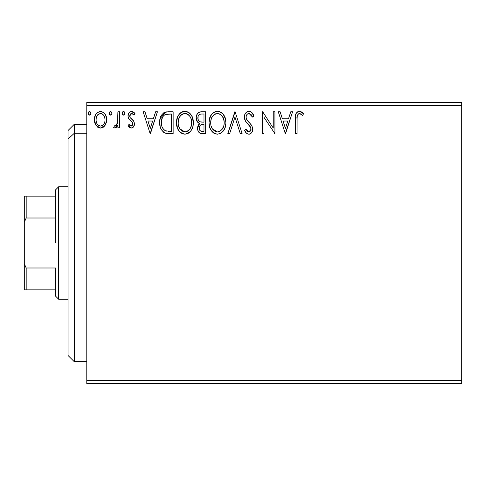<?xml version="1.0" encoding="UTF-8"?>
<svg xmlns="http://www.w3.org/2000/svg" width="486" height="486" viewBox="0 0 486 486"><rect width="100%" height="100%" fill="white"/><g stroke="black" fill="none" stroke-linecap="round" stroke-linejoin="round"><path stroke-width="0.73" d="M86.787 383.594L461.7 383.594L86.787 383.594L86.787 105.529L461.7 105.529L461.7 380.471L86.787 380.471L86.787 383.594M461.7 102.406L86.787 102.406L86.787 380.471L461.7 380.471L461.7 383.594L461.7 105.529L86.787 105.529L86.787 102.406L461.7 102.406L461.7 105.529L461.7 102.406M105.456 124.762L106.695 119.726C106.738 115.188 104.678 112.448 100.523 111.501C96.368 112.454 94.314 115.194 94.357 119.726L95.991 125.412L100.523 128.043L105.061 125.394L106.312 122.691L106.604 118.305L105.189 114.301L103.232 112.26L100.523 111.501L97.814 112.26L95.857 114.307L94.97 116.093L94.448 121.227L95.596 124.774L97.917 127.326L99.837 128L101.878 127.861L104.69 125.898M117.91 111.78L119.592 111.78L117.91 111.78L117.527 123.183L116.64 125.23L115.534 126.044L114.502 125.795L113.7 127.496L114.805 128.025L115.978 127.788L117.91 125.412L117.91 127.763L119.592 127.763L119.592 111.78L119.592 127.763L119.592 111.78L117.91 111.78L117.648 122.636L115.255 126.081L114.502 125.795L113.7 127.496L114.982 128.043L117.91 125.412L117.91 127.763L119.592 127.763L117.91 127.763M131.25 128.043L132.654 127.666L133.693 126.646L134.422 123.213L133.51 120.753L130.084 117.557L129.811 115.133L130.509 113.973L131.736 113.463L133.091 114.01L134.051 115.146L135.011 113.663L133.565 112.12L131.548 111.501L130.011 111.92L128.869 113.05L128 116.118L128.754 118.924L132.016 121.998L132.666 123.177L132.672 124.665L131.846 125.868L130.461 125.904L128.99 124.398L128 125.771L129.379 127.283L131.25 128.043C133.419 127.593 134.488 126.196 134.452 123.851L133.911 121.385L130.084 117.557L129.683 116.033L131.736 113.463L134.051 115.146L135.011 113.663L131.548 111.501C129.167 112.005 127.988 113.548 128 116.118L128.553 118.59L132.368 122.478L132.769 123.93L131.141 126.081L128.99 124.398L128 125.771L131.615 128.018M168.065 111.78L165.204 112.132L163.46 112.934L161.066 115.899L159.779 120.516L160.167 126.658L161.388 129.75L164.292 132.684L167.184 133.516L173.144 133.65L173.144 111.78L168.065 111.78C162.227 112.576 159.432 116.13 159.687 122.442C159.432 126.925 161.079 130.4 164.626 132.86L169.833 133.65L173.144 133.65L173.144 111.78L173.144 133.65L169.833 133.65M198.616 112.558L201.295 111.78L205.669 111.78L200.73 111.804L198.622 112.552L196.836 114.702L196.137 117.989L196.97 121.348L199.588 123.578L198.659 124.507L197.65 126.919L197.602 129.282L198.215 131.299L199.132 132.581L200.487 133.377L205.669 133.65L205.669 111.78L205.669 133.65L205.669 111.78L201.295 111.78C197.875 112.309 196.156 114.374 196.137 117.989C196.119 120.601 197.267 122.466 199.588 123.578L197.535 128.231C197.565 131.676 199.248 133.48 202.577 133.65L205.669 133.65L202.577 133.65M229.653 133.65L227.819 133.65L234.829 111.78L227.819 133.65L229.653 133.65L234.969 117.059L240.291 133.65L242.119 133.65L235.109 111.78L242.119 133.65L235.109 111.78L227.819 133.65L229.653 133.65L234.969 117.059L240.291 133.65L242.119 133.65L240.291 133.65M273.241 111.78L273.241 128.049L262.689 111.78L262.306 111.78L262.306 133.65L263.989 133.65L263.989 117.339L274.924 133.65L274.924 111.78L273.241 111.78L274.924 111.78L273.241 111.78L273.241 128.049L262.689 111.78L262.306 111.78L262.306 133.65L263.989 133.65L263.989 117.339L274.924 133.65L274.924 111.78L274.924 133.65L274.572 133.65M297.074 119.1L297.262 115.729L298.295 113.864L299.984 113.548L302.669 115.425L303.525 113.742L301.727 112.005L299.394 111.221L297.134 112.005L295.828 114.034L295.403 117.837L295.391 133.65L297.074 133.65L297.074 119.1C296.563 116.421 297.341 114.544 299.406 113.463L302.669 115.425L303.525 113.742L299.394 111.221C296.053 112.357 294.716 114.909 295.391 118.882L295.391 133.65L297.074 133.65L297.104 117.412M290.756 111.78L292.59 111.78L285.58 133.65L292.59 111.78L290.756 111.78L288.508 118.791L282.366 118.791L280.118 111.78L278.29 111.78L285.3 133.65L292.59 111.78L290.756 111.78L288.508 118.791L282.366 118.791L280.118 111.78L278.29 111.78L285.3 133.65L278.29 111.78L280.118 111.78M248.978 111.221L247.003 111.774L245.533 113.22L244.64 115.085L244.361 117.138L245.442 121.026L250.831 127.697L250.97 130.175L249.834 131.73L247.872 131.688L245.959 129.167L244.64 130.509L246.268 132.976L247.435 133.869L248.868 134.209L250.563 133.729L251.839 132.502L252.55 130.874L252.72 128.237L251.566 125.242L246.596 119.313L246.08 117.727L246.238 115.85L247.277 114.174L249.099 113.463L251.28 114.787L252.526 117.108L253.892 115.996L251.493 112.163L248.978 111.221C245.928 111.883 244.391 113.858 244.361 117.138C244.604 119.951 245.813 122.308 248 124.197L250.077 126.372L251.092 129.197L248.887 131.967L245.959 129.167L244.64 130.509C245.418 132.575 246.827 133.808 248.868 134.209C251.499 133.644 252.805 131.943 252.775 129.106L251.912 125.777L246.596 119.313L246.044 117.169C246.08 115.061 247.101 113.821 249.099 113.463L252.526 117.108L253.892 115.996C253.163 113.329 251.523 111.731 248.978 111.221L249.883 111.33M225.856 122.618C225.935 116.391 223.123 112.594 217.418 111.221C211.72 112.643 208.925 116.476 209.035 122.721C208.925 129.033 211.762 132.86 217.552 134.209C223.214 132.721 225.978 128.857 225.856 122.618L225.383 118.73L223.256 114.344L221.13 112.321L217.418 111.221L213.7 112.345L211.598 114.404L209.49 118.821L209.035 122.721L209.496 126.658L211.058 130.284L213.785 133.128L217.054 134.191L220.219 133.614L222.728 131.736L224.878 128.128L225.826 123.602M193.331 122.618L192.219 116.877L190.099 113.59L186.831 111.494L182.949 111.501L179.699 113.645L177.597 116.956L176.54 121.737L176.971 126.658L178.538 130.284L181.266 133.128L184.036 134.148L186.964 133.905L189.607 132.332L191.375 130.157L192.863 126.524L193.331 122.618C193.41 116.391 190.597 112.594 184.893 111.221C179.194 112.643 176.4 116.476 176.509 122.721C176.4 129.033 179.237 132.86 185.026 134.209C190.688 132.721 193.452 128.857 193.331 122.618M155.611 111.78L157.44 111.78L150.435 133.65L157.44 111.78L155.611 111.78L153.363 118.791L147.222 118.791L144.974 111.78L143.145 111.78L150.15 133.65L157.44 111.78L155.611 111.78L153.363 118.791L147.222 118.791L144.974 111.78L143.145 111.78L150.15 133.65L143.145 111.78L144.974 111.78M124.92 113.323L124.568 112.12L123.517 111.501L122.466 112.12L122.114 113.323L122.46 114.526L123.517 115.146L124.574 114.526L124.92 113.323L123.517 111.501L122.114 113.323L123.517 115.146L124.92 113.323M112.023 113.323L111.671 112.12L110.62 111.501L109.569 112.12L109.216 113.323L109.563 114.526L110.62 115.146L111.677 114.526L112.023 113.323L110.62 111.501L109.216 113.323L110.62 115.146L112.023 113.323M90.991 113.323L90.645 112.12L89.588 111.501L88.537 112.12L88.185 113.323L88.537 114.526L89.588 115.146L90.645 114.526L90.991 113.323L89.588 111.501L88.185 113.323L89.588 115.146L90.991 113.323M297.074 133.65L295.391 133.65M295.403 117.831L295.439 116.792M295.445 116.67L295.531 115.601M295.561 115.37L295.64 114.805M295.725 114.392L295.822 114.046M295.889 113.852L296.223 113.117M296.247 113.074L295.828 114.034M300.014 111.276L300.621 111.434M303.525 113.742L302.669 115.425L301.636 114.55M301.429 114.392L298.987 113.511M297.499 114.927L297.262 115.723M297.232 115.881L297.171 116.385M285.44 128.377L283.083 121.032L287.791 121.032L285.44 128.377L283.083 121.032L287.791 121.032L285.44 128.377M263.989 133.65L262.306 133.65L262.306 111.78L262.689 111.78M250.326 111.47L250.685 111.628M252.52 113.311L253.522 115.121M253.892 115.996L252.526 117.108L251.28 114.787L249.433 113.493M247.805 113.803L246.973 114.477M246.092 116.5L246.08 117.727M246.311 118.675L246.985 119.969M247.161 120.23L246.876 119.799M247.441 120.613L247.872 121.154M248.607 121.992L249.385 122.806M249.968 123.408L250.539 124.015M252.556 127.368L252.72 128.237M252.756 128.675L252.775 129.112M252.756 129.555L252.556 130.856M252.55 130.892L251.839 132.502M250.557 133.729L250.114 133.96M249.749 134.093L249.312 134.179M248.115 134.124L247.149 133.711M246.651 133.346L246.262 132.976M246.086 132.769L245.612 132.149M245.588 132.119L245.381 131.803M244.64 130.509L245.959 129.167L246.214 129.641M246.481 130.096L247.872 131.688M250.976 130.151L251.068 128.814M250.825 127.697L250.673 127.344M250.49 127.004L249.573 125.807M247.301 123.456L246.663 122.733M246.615 122.672L245.442 121.026M244.987 120.109L244.646 119.131M244.428 116.099L244.379 116.622M244.64 115.085L245.515 113.244M245.552 113.195L246.183 112.43M246.997 111.774L247.945 111.361M248.018 111.337L248.437 111.251M246.092 116.506L246.238 115.85M225.826 123.632L225.747 124.562M225.595 125.558L225.158 127.338M224.878 128.128L224.453 129.13M224.429 129.179L223.906 130.145M223.353 130.971L222.716 131.742M220.784 133.322L219.502 133.899M215.59 133.942L214.478 133.516M213.773 133.115L212.85 132.417M212.279 131.852L211.052 130.266M210.134 128.541L209.843 127.8M209.442 126.439L209.144 124.702M209.144 120.765L209.296 119.714M209.776 117.861L210.122 116.944M211.058 115.17L211.592 114.404M212.042 113.852L213.154 112.758M213.706 112.345L214.411 111.932M215.486 111.494L216.434 111.288M218.427 111.288L219.344 111.488M221.337 112.46L222.618 113.59M224.058 115.528L225.383 118.712M225.698 120.328L225.747 120.662M219.356 111.494L218.396 111.288M223.925 120.018L224.174 122.63C224.277 127.642 222.041 130.758 217.473 131.967L214.502 131.02L212.321 128.766L217.473 131.967C212.886 130.807 210.632 127.727 210.717 122.727C210.608 117.679 212.862 114.593 217.473 113.463L219.854 114.022L217.473 113.463C222.023 114.599 224.253 117.655 224.174 122.63L224.089 121.093M221.64 115.419L222.673 116.804M223.317 127.283L223.809 125.771L221.968 129.586M210.717 122.727L211.088 119.58L210.717 122.727M210.803 124.307L210.736 123.517M215.17 113.985L215.912 113.694M213.597 115.073L211.957 117.248M211.088 119.58L212.297 116.652L213.931 114.781M220.759 114.605L221.616 115.395M217.473 131.967L218.263 131.906L217.473 131.967M218.572 131.84L219.472 131.542M219.763 131.402L218.263 131.906M222.6 128.699L220.444 130.995M222.612 128.681L222.922 128.128M202.042 133.638L201.532 133.595M199.916 133.152L199.558 132.927M199.521 132.903L199.139 132.587M198.78 132.204L198.221 131.311M197.996 130.801L197.608 129.312M197.565 127.575L197.662 126.858M198.653 124.507L199.041 124.058M199.193 123.389L199.588 123.578L199.333 123.79M198.798 123.177L198.081 122.685M197.468 122.065L196.156 117.424M196.21 116.834L196.435 115.753M196.933 114.52L197.413 113.742M198.507 120.425L199.339 121.324L197.972 119.24L198.1 116.354L197.82 117.989C197.972 115.304 199.388 113.979 202.061 114.022L203.986 114.022L203.986 122.156L200.457 121.895C198.713 121.196 197.838 119.89 197.82 117.989L197.911 118.973M201.629 131.372L202.243 131.408C200.232 131.317 199.224 130.242 199.217 128.189C199.309 125.643 200.609 124.38 203.13 124.398L203.986 124.398L203.986 131.408L201.611 131.372L199.953 130.558L200.815 131.165M199.625 126.22L199.375 129.44L199.236 127.8L199.752 125.959M203.13 124.398L201.575 124.544L203.986 124.398L203.986 131.408L202.243 131.408M200.84 124.817L201.575 124.544M201.453 122.083L200.463 121.895M199.77 114.374L200.791 114.101M198.1 116.354L198.434 115.65M201.927 131.396L201.611 131.372M199.953 130.558L199.375 129.44M193.306 123.602L193.221 124.562M193.07 125.558L192.863 126.524M192.353 128.14L191.921 129.148M191.903 129.179L191.375 130.151M190.816 130.989L190.214 131.724M188.234 133.334L186.976 133.899M183.052 133.942L181.952 133.516M181.248 133.115L180.33 132.417M179.729 131.828L177.609 128.535M177.597 128.504L176.509 122.721M176.618 120.728L176.77 119.714M177.25 117.861L177.603 116.944M178.52 115.188L179.073 114.404M179.699 113.645L180.628 112.758M181.175 112.351L181.886 111.932M182.961 111.494L183.89 111.288M185.901 111.288L186.818 111.488M188.823 112.466L190.081 113.578M190.706 114.307L191.296 115.146M191.533 115.528L192.207 116.847M192.407 117.333L192.857 118.73M193.179 120.328L193.215 120.631M186.964 133.905L187.699 133.614M188.604 112.315L188.167 112.053M178.562 119.574L178.192 122.727C178.083 117.679 180.336 114.593 184.953 113.463L184.151 113.517L184.953 113.463C189.497 114.599 191.727 117.655 191.648 122.63C191.751 127.642 189.522 130.758 184.953 131.967L181.983 131.02L179.796 128.766L184.953 131.967C180.367 130.807 178.113 127.727 178.192 122.727L179.055 118.068L180.737 115.395L182.645 113.985L181.406 114.781M185.342 113.475L186.503 113.688M178.192 122.727L178.21 123.517L178.192 122.727M178.277 124.307L178.21 123.517M181.071 115.073L179.437 117.248M191.399 120.018L191.563 124.209L191.569 121.093M189.115 115.419L190.148 116.804M188.234 114.605L189.09 115.395M184.953 131.967L185.743 131.906L184.953 131.967M186.047 131.84L186.946 131.542M187.238 131.402L185.743 131.906M190.791 127.283L191.284 125.771L190.075 128.699L187.918 130.995M190.087 128.681L190.397 128.128M168.496 133.62L166.406 133.401M165.878 133.292L165.258 133.115M163.964 132.502L163.442 132.137M163.326 132.046L162.956 131.73M160.732 128.395L160.483 127.739M160.423 127.551L160.173 126.694M160.155 126.609L159.924 125.51M159.803 124.616L159.742 123.979M159.687 122.442L159.906 119.562M160.101 118.596L165.811 111.987M166.145 111.92L167.099 111.81M161.923 118.548L162.931 116.482L161.662 119.513M162.931 116.482L164.304 115.061M165.416 114.477L171.461 114.022L171.461 131.408L165.519 130.795C162.531 128.905 161.152 126.123 161.37 122.442L161.413 123.675L161.37 122.442C161.158 119.021 162.421 116.403 165.155 114.581L166.248 114.265M166.692 131.129L166.097 130.989M169.134 131.384L167.907 131.305M161.559 124.902L161.413 123.675M162.209 127.211L161.832 126.105M162.798 128.371L162.233 127.271M164.961 130.521L163.138 128.887M164.28 115.079L163.952 115.334M162.379 117.418L161.37 122.442L161.601 119.823M150.296 128.377L147.938 121.032L152.647 121.032L150.296 128.377L147.938 121.032L152.647 121.032L150.296 128.377M130.728 127.982L130.248 127.824M129.774 127.569L129.391 127.296M128 125.771L128.99 124.398L129.404 124.975M129.58 125.188L129.884 125.491M130.23 125.771L129.884 125.497M130.795 126.032L131.329 126.062M131.846 125.868L131.512 126.026M132.131 125.631L132.672 124.671M132.678 124.641L132.745 123.547M132.666 123.177L132.016 122.004M131.597 121.579L130.685 120.832M128.553 118.59L128.14 117.43M128 116.118L128.018 115.711M128.073 115.115L128.201 114.52M128.31 114.161L128.474 113.754M129.641 112.181L129.999 111.926M130.746 111.604L131.147 111.525M131.548 111.501L131.906 111.519M132.405 111.604L133.541 112.108M133.571 112.126L134.434 112.874M135.011 113.663L134.051 115.146L133.607 114.538L133.838 114.836M133.431 114.338L132.739 113.754M132.107 113.499L131.736 113.463M130.849 113.712L130.509 113.973M129.811 115.133L130.212 114.325L129.683 116.033L130.284 117.843M130.084 117.557L132.465 119.678M133.723 121.063L133.51 120.753M134.276 125.309L134.045 125.989M133.686 126.652L133.298 127.132M133.292 127.144L132.642 127.672M131.973 127.952L131.651 128.018M129.78 116.822L129.707 116.433M122.909 114.975L122.466 114.532M122.46 114.526L122.205 113.991M122.193 112.691L122.46 112.132M122.478 112.102L122.909 111.677M124.507 112.029L124.835 112.691M124.568 112.12L124.118 111.671M117.91 125.412L117.673 125.874M116.986 126.931L114.982 128.043M113.991 127.703L113.7 127.496L114.502 125.795L115.796 125.959M114.502 125.795L115.255 126.081M117.375 123.717L117.806 121.287M117.806 121.269L117.891 119.173M117.885 119.27L117.91 117.15M111.926 114.016L111.525 114.72M109.569 114.532L110.085 115.018M109.563 114.52L109.307 113.991M109.411 112.4L110.292 111.543M111.677 112.126L111.938 112.685M110.012 111.671L109.569 112.12M104.198 126.451L103.864 126.767M103.512 127.059L102.54 127.63M100.863 128.031L100.171 128.031M99.156 127.861L98.044 127.399M97.801 127.247L97.358 126.925M95.244 124.076L94.776 122.83M94.727 122.666L94.448 121.257M94.442 118.298L95.845 114.319M96.702 113.195L97.419 112.533M99.108 111.683L99.782 111.549M100.875 111.513L100.165 111.513M101.24 111.543L103.22 112.254M103.767 112.643L105.82 115.468M106.118 116.203L106.61 118.311M106.695 119.726L106.671 119.015M106.604 121.202L106.319 122.666M105.505 124.677L105.936 123.772M95.305 115.304L94.97 116.093M97.729 114.769L100.523 113.463L98.099 114.404M96.283 121.84L96.617 122.861L96.052 120.249L96.289 117.606L96.04 119.714C95.961 116.33 97.461 114.246 100.523 113.463C103.591 114.246 105.091 116.33 105.012 119.714L104.757 117.606L105.012 119.714C105.085 123.11 103.591 125.23 100.523 126.081C97.461 125.23 95.967 123.104 96.04 119.714L96.1 120.801M99.466 125.91L100.523 126.081L98.53 125.424M97.716 124.671L97.03 123.705M96.289 117.606L97.103 115.613M103.955 115.619L103.494 114.963M101.574 113.621L101.999 113.785M101.853 125.807L101.076 126.038M103.208 124.817L102.534 125.418M103.955 123.815L103.603 124.331M90.208 114.969L89.904 115.103M88.981 114.975L88.543 114.532M88.537 114.526L88.276 113.991M88.27 112.691L88.531 112.132M88.549 112.102L88.981 111.677M90.578 112.029L90.912 112.691M217.078 113.475L217.473 113.463M219.854 114.022L220.437 114.368M222.57 116.64L224.089 121.063M224.089 124.209L223.809 125.771M212.321 128.766L211.088 125.862M202.462 122.144L201.787 122.114M201.119 122.041L200.785 121.986M199.874 121.658L199.339 121.324M198.962 114.945L199.625 114.447M202.061 114.022L203.986 114.022L203.986 122.156L203.136 122.156M179.771 116.652L180.294 115.911M182.645 113.985L183.386 113.694M184.552 113.475L184.953 113.463M187.329 114.022L187.912 114.368M190.779 118.031L191.284 119.513M191.563 124.209L191.284 125.771M179.796 128.766L178.562 125.862M169.65 114.022L171.461 114.022L171.461 131.408L170.355 131.408M97.376 115.194L97.716 114.781M102.528 114.082L103.961 115.638L104.757 117.606M105.012 119.714L104.994 120.249M104.763 121.846L104.514 122.666M98.518 125.418L97.735 124.689M74.291 133.273L74.291 124.276L74.291 133.273L86.787 133.273L74.291 133.273L74.291 361.724L74.291 133.273L68.04 139.051L74.291 133.273M68.04 130.527L68.04 139.051L68.04 130.527L74.291 124.276L86.787 124.276M68.04 355.473L68.04 139.051L68.04 355.473L74.291 361.724L86.787 361.724M55.544 196.137L55.544 243L58.666 243L58.666 186.764L58.666 243L68.04 243L58.666 243L58.666 299.236L58.666 243L55.544 243L55.544 189.886L55.544 196.137L24.3 196.137L24.3 222.284L26.177 218.007L55.544 218.007L26.177 218.007L26.177 196.137L26.177 218.007L24.3 222.284L24.3 196.137L55.544 196.137M55.544 267.993L55.544 296.114L55.544 267.993L26.177 267.993L24.3 263.716L24.3 222.284L24.3 289.863L55.544 289.863L26.177 289.863L26.177 267.993L26.177 289.863L24.3 289.863L24.3 263.716L26.177 267.993L55.544 267.993M55.544 189.886L58.666 186.764L68.04 186.764M68.04 299.236L58.666 299.236L55.544 296.114"/></g></svg>

